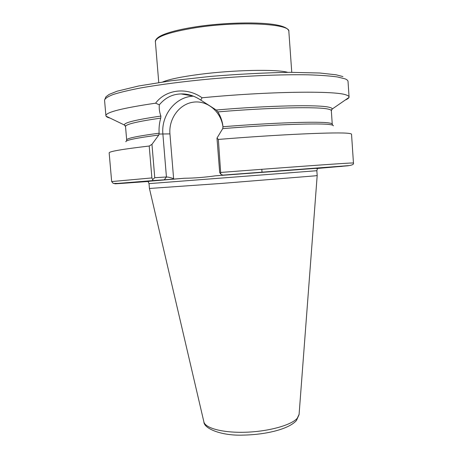 <?xml version="1.0" encoding="UTF-8"?>
<svg xmlns="http://www.w3.org/2000/svg" width="458" height="458" viewBox="0 0 458 458"><rect width="100%" height="100%" fill="white"/><g stroke="black" fill="none" stroke-linecap="round" stroke-linejoin="round"><path stroke-width="0.69" d="M141.121 181.832L123.712 183.166L141.121 181.832M324.619 167.708L342.063 166.357L324.619 167.708M314.406 175.901L222.033 183.389L149.434 188.473L149.022 183.629L316.85 170.714L317.188 175.557L314.406 175.901M155.594 103.176C165.699 89.505 186.761 86.745 202.087 97.783L200.736 100.073C194.232 95.756 187.688 93.713 181.099 93.93C172.454 94.119 165.195 97.754 159.327 104.83L155.594 103.176C122.275 108.111 105.712 112.29 105.907 115.714L106.05 116.143C106.508 116.899 107.865 117.551 110.12 118.112M345.269 100.021C347.41 99.123 348.653 98.264 348.99 97.451L349.065 97.004C349.019 96.249 348.046 95.567 346.145 94.949C335.674 90.575 268.102 91.36 202.087 97.783M220.922 172.437C283.073 167.611 340.895 163.449 350.685 163.025L353.45 162.968L351.538 134.24C351.521 133.885 350.582 133.599 348.71 133.381C338.765 131.875 280.662 134.343 218.351 139.432L220.785 174.189L219.68 172.551L216.989 138.093L222.731 128.618L222.989 126.734C222.416 121.427 220.716 116.487 217.888 111.907L216.25 110.017L200.736 100.073M152.651 179.553L151.89 177.927L149.211 146.028L151.964 144.339L154.758 177.715L152.651 179.553L152.817 180.601L164.267 179.811L166.431 176.988C168.109 177.017 170.502 177.572 173.616 178.643L173.244 179.124L164.267 179.811M317.383 168.458L348.366 165.75L215.363 175.838C204.388 177.361 194.175 178.162 184.723 178.236L173.244 179.124M149.211 146.028C122.36 149.182 109.01 151.472 109.159 152.892L111.666 181.568L151.89 177.927M159.327 104.83C158.978 108.58 159.499 112.325 160.895 116.069L160.741 118.101C159.344 122.944 158.806 127.977 159.126 133.192L158.783 135.03L151.964 144.339M216.989 138.093L218.351 139.432M222.828 175.133L220.785 174.189M154.758 177.715L166.431 176.988L162.899 134.246C160.918 115.273 175.563 96.569 193.425 96.18M195.955 27.663C238.921 20.913 290.864 23.696 288.849 31.453C288.952 31.201 288.941 27.091 275.899 24.835C259.285 21.784 224.214 22.488 196.236 26.747C180.338 29.215 168.83 32.089 161.708 35.363C154.999 38.524 155.233 41.586 155.382 41.718C155.834 36.709 169.357 32.026 195.955 27.663M162.739 81.948C169.265 79.257 181.568 76.726 199.648 74.351C233.58 69.908 276.603 69.089 287.733 72.33M349.065 97.004L348.028 81.409C347.971 80.488 346.987 79.635 345.069 78.85L337.449 76.955C330.041 75.919 320.274 75.209 308.137 74.82C282.128 74.339 246.158 75.816 210.577 78.936C184.145 81.415 159.968 84.541 140.978 87.884C129.351 90.129 120.133 92.316 113.315 94.457C107.956 96.529 105.031 98.424 104.55 100.142L105.93 96.815L109.187 94.388L117.03 91.222L138.82 85.944L171.074 80.785L210.44 76.417C238.721 74.116 265.205 72.748 289.891 72.312L319.758 73.011L336.155 74.809L342.939 76.572M319.066 168.115L216.302 175.757M299.091 414.364L297.253 418.269C291.437 425.07 269.178 431.379 246.375 432.209C223.556 433.085 205.379 428.362 203.902 421.955L203.844 421.692M331.437 109.937L332.193 109.044C332.325 108.374 331.334 107.79 329.222 107.292C319.403 104.533 268.869 105.454 216.25 110.017M348.99 97.451L332.193 109.044L331.334 110.687C331.3 110.103 330.31 109.594 328.357 109.153C318.631 106.554 269.527 107.498 217.888 111.907M331.334 110.687L332.245 124.124C332.222 123.677 331.243 123.299 329.302 122.996C319.798 121.221 273.329 122.647 222.989 126.734M333.338 125.83C333.458 125.355 332.479 124.96 330.407 124.65C320.869 122.944 273.729 124.473 222.731 128.618M152.926 180.601C98.722 184.923 106.989 184.534 148.146 181.483M183.664 178.311L148.839 181.265M158.783 135.03C136.266 137.984 125.292 140.24 125.858 141.797M159.126 133.192C137.406 136.095 126.585 138.345 126.677 139.942L126.488 140.995M160.741 118.101C137.16 121.536 125.423 124.341 125.526 126.528L126.677 139.942M160.895 116.069C135.877 119.733 123.723 122.715 124.427 125.028L125.303 125.795M223.012 127.301C221.294 111.786 207.297 100.096 193.305 102.174C179.29 104.035 168.601 118.794 169.941 133.891L173.616 178.643M159.109 134.039L169.941 133.891M190.299 95.51L190.265 95.121M291.763 72.301L288.849 31.453M215.363 175.838L315.728 168.367L317.434 168.55L316.85 170.714M317.182 175.563L299.074 414.633L296.486 420.45C288.987 429.135 266.144 434.665 243.427 435.1C221.059 436.027 203.884 428.373 203.902 421.955L149.434 188.473M104.55 100.142L105.907 115.714M353.45 162.968C353.954 164.193 352.488 165.069 349.059 165.59L222.748 175.128M262.016 172.128L261.81 169.305M106.05 116.143L124.427 125.028L125.526 126.528M332.245 124.124L332.594 125.137M152.817 180.601L117.843 183.4L113.263 183.4L111.666 181.568M184.723 178.236L150.27 181.082L148.111 181.58L149.022 183.629M181.099 93.93L192.801 95.94M158.76 82.537L155.382 41.718"/></g></svg>
